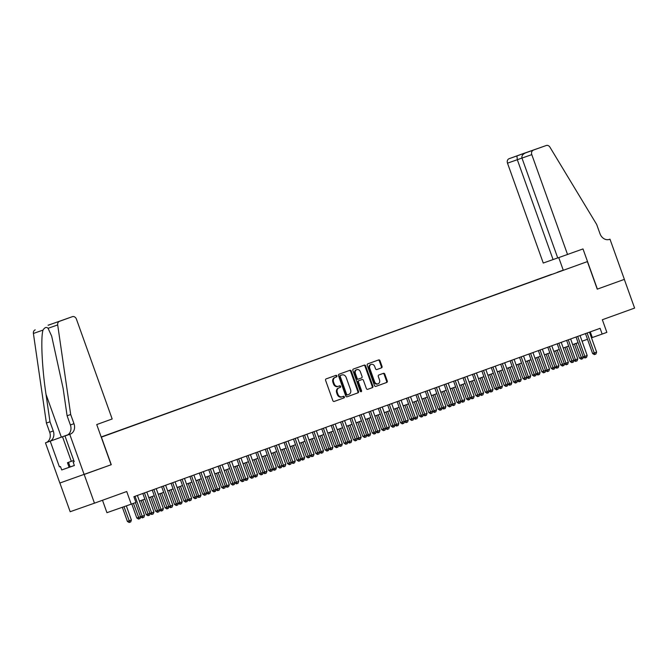 <?xml version="1.0" encoding="UTF-8"?>
<svg xmlns="http://www.w3.org/2000/svg" width="668" height="668" viewBox="0 0 668 668"><rect width="100%" height="100%" fill="white"/><g stroke="black" fill="none" stroke-linecap="round" stroke-linejoin="round"><path stroke-width="1" d="M336.872 375.909A0.835 0.685 70.6 0 0 335.937 375.349L326.118 378.898A1.194 0.985 70.6 0 0 325.6 380.359L332.856 400.641A1.194 0.985 70.6 0 0 334.184 401.443L344.012 397.894A0.835 0.685 70.6 0 0 343.444 396.316L342.175 396.775A3.833 3.148 70.6 0 1 342.15 396.775A3.833 3.148 70.6 0 1 337.924 394.237L337.323 392.542A3.833 3.148 70.6 0 1 338.985 387.866L340.254 387.407A0.835 0.685 70.6 0 0 339.695 385.828L338.425 386.288A3.833 3.148 70.6 0 1 338.4 386.296A3.833 3.148 70.6 0 1 334.175 383.758L333.566 382.063A3.833 3.148 70.6 0 1 335.236 377.387L336.505 376.927A0.835 0.685 70.6 0 0 336.872 375.909M337.741 386.53L337.766 386.521A3.833 3.148 70.6 0 0 337.766 386.521A3.833 3.148 70.6 0 1 333.516 383.983L332.914 382.296A3.833 3.148 70.6 0 1 334.576 377.62L335.845 377.161A0.835 0.685 70.6 0 0 335.361 375.558M334.092 401.468L343.352 398.12A0.835 0.685 70.6 0 0 342.868 396.525M341.498 397.009L341.515 397.001A3.833 3.148 70.6 0 0 341.515 397.001A3.833 3.148 70.6 0 1 337.265 394.462L336.664 392.776A3.833 3.148 70.6 0 1 338.334 388.1L339.603 387.64A0.835 0.685 70.6 0 0 339.119 386.037M557.195 272.293L562.965 270.239L557.195 272.293M381.52 367.859A1.194 0.985 70.6 0 0 382.038 366.398L380 360.712A1.194 0.985 70.6 0 0 378.681 359.918L367.767 363.86A1.194 0.985 70.6 0 0 367.241 365.321L374.506 385.603A1.194 0.985 70.6 0 0 375.825 386.396L386.747 382.455A1.194 0.985 70.6 0 0 387.265 380.994L384.801 374.122A1.194 0.985 70.6 0 0 383.482 373.329L378.806 375.015A1.194 0.985 70.6 0 0 378.288 376.476L379.507 379.883A3.198 2.63 70.6 0 1 378.096 383.799A3.198 2.63 70.6 0 1 374.564 381.67L369.78 368.319A3.198 2.63 70.6 0 1 371.191 364.402A3.198 2.63 70.6 0 1 374.723 366.532L375.525 368.753A1.194 0.985 70.6 0 0 376.852 369.546L380.86 368.093A1.194 0.985 70.6 0 0 381.386 366.632L379.349 360.937A1.194 0.985 70.6 0 0 378.113 360.119M101.394 437.139L111.264 464.694L84.185 474.472L94.455 503.171L126.72 491.523L131.237 504.148L135.946 502.453L133.892 496.708L600.098 328.322L602.152 334.067L606.861 332.363L602.344 319.738L634.6 308.082L624.321 279.383L597.242 289.161L587.381 261.606L101.252 437.189M351.251 371.091A1.194 0.985 70.6 0 0 349.923 370.297L339.018 374.239A1.194 0.985 70.6 0 0 338.492 375.7L345.757 395.99A1.194 0.985 70.6 0 0 347.076 396.784L357.99 392.842A1.194 0.985 70.6 0 0 358.516 391.381L351.251 371.091L350.591 371.325A1.194 0.985 70.6 0 0 349.364 370.506M353.389 369.053L364.302 365.112A1.194 0.985 70.6 0 0 364.302 365.112A1.194 0.985 70.6 0 1 365.63 365.905L372.886 386.188A1.194 0.985 70.6 0 1 372.368 387.649L367.701 389.335A1.194 0.985 70.6 0 0 367.701 389.335L367.701 389.335A1.194 0.985 70.6 0 1 366.373 388.542L363.425 380.317A1.194 0.985 70.6 0 0 362.098 379.524L359 380.643A1.194 0.985 70.6 0 0 358.482 382.104L361.547 390.663A0.835 0.685 70.6 0 1 360.252 391.131L352.871 370.506A1.194 0.985 70.6 0 1 353.389 369.053M94.455 503.171L70.165 511.713L59.886 483.014M101.177 436.981L587.381 261.606M551.576 274.515L101.185 437.006M551.517 274.356L101.227 437.123M102.496 500.265L106.947 512.69L131.237 504.148M591.489 337.824L602.152 334.067M139.412 501.1L144.839 499.146M148.83 497.702L154.258 495.74M158.249 494.303L163.677 492.341M167.668 490.896L173.096 488.934M177.087 487.498L182.514 485.536M186.506 484.091L191.933 482.137M195.924 480.693L201.352 478.731M205.343 477.294L210.771 475.332M214.762 473.888L220.189 471.934M224.181 470.489L229.608 468.527M233.6 467.091L239.027 465.128M243.018 463.684L248.446 461.722M252.437 460.285L257.856 458.323M261.848 456.879L267.275 454.925M271.266 453.48L276.694 451.518M280.685 450.082L286.113 448.119M290.104 446.675L295.532 444.713M299.523 443.276L304.95 441.314M308.942 439.87L314.369 437.916M318.36 436.471L323.788 434.509M327.779 433.073L333.207 431.11M337.198 429.666L342.626 427.704M346.617 426.267L352.044 424.305M356.036 422.861L361.463 420.907M365.454 419.462L370.882 417.5M374.873 416.064L380.301 414.102M384.292 412.657L389.72 410.703M393.711 409.259L399.138 407.296M403.13 405.86L408.557 403.898M412.548 402.453L417.976 400.491M421.959 399.055L427.386 397.093M431.378 395.648L436.805 393.694M440.796 392.25L446.224 390.287M450.215 388.851L455.643 386.889M459.634 385.444L465.062 383.482M469.053 382.046L474.48 380.084M478.472 378.639L483.899 376.685M487.89 375.241L493.318 373.278M497.309 371.842L502.737 369.88M506.728 368.435L512.156 366.473M516.147 365.037L521.574 363.075M525.566 361.63L530.993 359.676M534.985 358.232L540.412 356.269M544.403 354.833L549.831 352.871M553.822 351.426L559.25 349.473M563.241 348.028L568.668 346.066M572.66 344.621L578.087 342.667M582.078 341.223L587.506 339.26M590.278 331.871L592.307 337.532M346.993 396.809L357.338 393.068A1.194 0.985 70.6 0 0 357.856 391.607L350.591 371.325M340.596 375.449A0.835 0.685 70.6 0 0 340.229 376.476L346.608 394.279A0.835 0.685 70.6 0 0 347.535 394.838L348.88 394.354A3.833 3.148 70.6 0 0 350.541 389.678L346.183 377.504A3.833 3.148 70.6 0 0 341.958 374.957A3.833 3.148 70.6 0 0 341.933 374.965L339.937 375.683A0.835 0.685 70.6 0 0 339.578 376.702L340.229 376.476M346.876 395.064L347.535 394.838L346.876 395.064A0.835 0.685 70.6 0 1 345.949 394.512L339.578 376.702M341.323 375.182A3.833 3.148 70.6 0 0 341.298 375.191A3.833 3.148 70.6 0 0 341.281 375.199L341.933 374.965M339.937 375.683L341.281 375.199M367.609 389.361L371.709 387.883A1.194 0.985 70.6 0 0 372.235 386.421L364.97 366.131A1.194 0.985 70.6 0 0 363.734 365.312M361.455 379.75A1.194 0.985 70.6 0 0 361.438 379.75L358.349 380.869A1.194 0.985 70.6 0 0 357.823 382.33L360.887 390.897L361.547 390.663M360.812 391.699A0.835 0.685 70.6 0 0 360.887 390.897M360.369 371.775A3.198 2.63 70.6 0 0 356.837 369.654A3.198 2.63 70.6 0 0 355.426 373.562L357.104 378.272A1.194 0.985 70.6 0 0 358.44 379.065L361.53 377.946A1.194 0.985 70.6 0 0 362.056 376.485L360.369 371.775M356.837 369.654L356.178 369.88A3.198 2.63 70.6 0 0 354.766 373.796L355.426 373.562M357.772 379.299L357.781 379.29A1.194 0.985 70.6 0 1 356.453 378.497L354.766 373.796M376.76 369.579L380.86 368.093M371.191 364.402L370.531 364.636A3.198 2.63 70.6 0 0 369.12 368.544L369.78 368.319M378.096 383.799L377.437 384.025A3.198 2.63 70.6 0 1 373.905 381.904L369.12 368.544M375.742 386.421L386.087 382.689A1.194 0.985 70.6 0 0 386.605 381.228L384.15 374.356A1.194 0.985 70.6 0 0 382.914 373.529M122.336 507.279L127.396 521.424L129.041 520.848L131.396 519.996L126.336 505.876M123.972 506.703L129.792 522.259L129.133 522.493L127.396 521.424M131.396 519.996L130.728 521.917L129.792 522.259M135.454 502.628L140.53 516.807L142.175 516.23L135.036 496.299M144.522 515.387L143.862 517.308L142.919 517.642L142.175 516.23L144.522 515.387L137.391 495.447M142.919 517.642L142.259 517.875L140.53 516.807M73.747 460.444L67.468 462.699L73.747 460.436M74.365 465.471L69.113 467.291L67.468 462.699M70.165 466.974L68.52 462.381M70.691 414.511L67.101 415.78L63.109 388.308L51.686 336.179L48.088 328.305C46.434 326.752 44.748 327.345 43.002 330.092C40.606 337.799 42.026 368.126 46.008 394.32L49.991 421.792L53.281 430.977A8.534 7.006 -109.4 0 1 49.566 441.398L45.457 442.842L59.844 483.031L111.122 464.744L96.735 424.556L112.174 418.978L76.411 319.095A3.657 3.006 70.6 0 0 72.378 316.665A3.657 3.006 70.6 0 0 72.353 316.674L59.502 321.316A3.657 3.006 70.6 0 0 57.69 324.924L70.691 414.511L73.981 423.696A8.534 7.006 -109.4 0 1 70.265 434.116L69.748 434.3L84.135 474.489M49.991 421.792L46.401 423.053L49.691 432.238A8.534 7.006 -109.4 0 1 45.975 442.659M70.265 434.116L66.666 435.377A8.534 7.006 -109.4 0 0 70.382 424.965L67.101 415.78M72.353 316.674L59.502 321.316M43.002 330.092L33.4 333.466L46.401 423.053M69.748 434.3L64.988 435.979L74.198 461.697L73.146 462.064L74.19 461.688M69.113 467.291L61.707 469.963L74.382 465.512L73.146 462.064M61.707 469.963L60.471 466.523L59.419 466.89L50.217 441.172L45.457 442.842M67.802 434.826L50.217 441.172M64.988 435.979L66.992 435.252M67.835 434.81L49.566 441.398M33.4 333.466A3.657 3.006 -109.4 0 1 35.204 329.858M48.063 325.216A3.657 3.006 -109.4 0 1 48.079 325.207A3.657 3.006 -109.4 0 1 48.104 325.199L56.889 322.185M59.419 466.89L60.471 466.523M48.088 325.274L72.378 316.665M567.549 254.508L531.786 154.625L521.975 158.074L557.738 257.957L582.997 248.93L597.384 289.11L624.371 279.366L609.984 239.186L609.191 239.461M557.722 257.915L543.259 263.05L507.496 163.167A3.657 3.006 -109.4 0 1 509.091 158.7L546.24 145.515A3.657 3.006 70.6 0 1 549.923 147.144L596.708 224.531L599.998 233.716A8.534 7.006 70.6 0 0 609.416 239.386A8.534 7.006 70.6 0 0 609.466 239.369L609.984 239.186M509.091 158.7L521.942 154.058A3.657 3.006 -109.4 0 1 521.967 154.049A3.657 3.006 -109.4 0 1 521.984 154.041M563.224 270.097L558.757 257.597M553.079 259.593L517.316 159.71L507.496 163.167M546.257 145.507A3.657 3.006 70.6 0 0 546.24 145.515L521.942 154.058L546.257 145.507M533.381 150.158A3.657 3.006 70.6 0 0 531.786 154.625M516.932 155.945L517.316 159.71L521.958 158.032M533.356 150.091L525.532 152.914C522.718 154.166 521.533 155.886 521.975 158.074M131.78 503.956L136.815 518.026L140.497 516.715M133.416 503.363L139.203 518.861L138.552 519.086L136.815 518.026M140.706 516.915L140.146 518.518L139.203 518.861M141.165 500.474L146.234 514.627L149.916 513.308M142.802 499.881L148.622 515.454L147.97 515.688L146.234 514.627M150.125 513.517L149.565 515.12L148.622 515.454M150.584 497.067L155.652 511.22L159.335 509.909M152.221 496.474L158.04 512.055L157.389 512.289L155.652 511.22M159.543 510.11L158.984 511.713L158.04 512.055M160.003 493.669L165.071 507.822L168.753 506.511M161.639 493.076L167.459 508.657L166.808 508.882L165.071 507.822M168.954 506.711L168.403 508.315L167.459 508.657M142.818 493.485L149.949 513.408L151.586 512.832L144.455 492.892M153.941 511.98L153.281 513.901L152.337 514.243L151.586 512.832L153.941 511.98L146.81 492.049M152.337 514.243L151.678 514.477L149.949 513.408M152.237 490.087L159.368 510.01L161.005 509.433L153.874 489.494M163.359 508.582L162.7 510.502L161.756 510.845L161.005 509.433L163.359 508.582L156.22 488.642M161.756 510.845L161.097 511.07L159.368 510.01M161.648 486.68L168.787 506.603L170.423 506.027L163.284 486.095M172.778 505.175L172.119 507.095L171.175 507.438L170.423 506.027L172.778 505.175L165.639 485.244M171.175 507.438L170.515 507.672L168.787 506.603M171.066 483.281L178.206 503.204L179.842 502.628L172.703 482.688M182.197 501.777L181.537 503.697L180.594 504.039L179.842 502.628L182.197 501.777L175.058 481.837M180.594 504.039L179.934 504.265L178.206 503.204M169.422 490.262L174.49 504.415L178.172 503.104M171.058 489.677L176.878 505.25L176.227 505.484L174.49 504.415M178.373 503.313L177.822 504.916L176.878 505.25M180.485 479.883L187.624 499.806L189.261 499.221L182.122 479.29M191.616 498.378L190.956 500.299L190.013 500.633L189.261 499.221L191.616 498.378L184.477 478.438M190.013 500.633L189.353 500.866L187.624 499.806M178.84 486.863L183.909 501.017L187.583 499.706M180.477 486.271L186.297 501.852L185.646 502.085L183.909 501.017M187.791 499.906L187.24 501.509L186.297 501.852M189.904 476.476L197.043 496.399L198.68 495.823L191.541 475.883M201.035 494.971L200.375 496.892L199.431 497.234L198.68 495.823L201.035 494.971L193.895 475.04M199.431 497.234L198.772 497.468L197.043 496.399M188.259 483.465L193.328 497.618L197.002 496.299M189.896 482.872L195.716 498.453L195.056 498.679L193.328 497.618M197.21 496.508L196.659 498.111L195.716 498.453M199.323 473.078L206.462 493.001L208.099 492.425L200.959 472.485M210.453 491.573L209.794 493.493L208.85 493.836L208.099 492.425L210.453 491.573L203.314 471.633M208.85 493.836L208.191 494.061L206.462 493.001M197.678 480.058L202.746 494.211L206.42 492.9M199.314 479.465L205.134 495.046L204.475 495.28L202.746 494.211M206.629 493.101L206.078 494.704L205.134 495.046M208.742 469.671L215.873 489.594L217.517 489.018L210.378 469.086M219.872 488.166L219.204 490.087L218.269 490.429L217.517 489.018L219.872 488.166L212.733 468.235M218.269 490.429L217.609 490.663L215.873 489.594M207.097 476.66L212.165 490.813L215.839 489.502M208.733 476.067L214.553 491.648L213.894 491.873L212.165 490.813M216.048 489.702L215.497 491.306L214.553 491.648M218.16 466.272L225.291 486.195L226.936 485.619L219.797 465.68M229.291 484.768L228.623 486.688L227.688 487.03L226.936 485.619L229.291 484.768L222.152 464.828M227.688 487.03L227.028 487.256L225.291 486.195M216.516 473.253L221.584 487.415L225.258 486.095M218.152 472.668L223.972 488.241L223.312 488.475L221.584 487.415M225.467 486.304L224.916 487.907L223.972 488.241M227.579 462.874L234.71 482.797L236.355 482.212L229.216 462.281M238.71 481.369L238.042 483.29L237.107 483.624L236.355 482.212L238.71 481.369L231.571 461.429M237.107 483.624L236.447 483.857L234.71 482.797M225.934 469.855L231.003 484.008L234.677 482.697M227.571 469.262L233.391 484.843L232.731 485.077L231.003 484.008M234.886 482.897L234.334 484.5L233.391 484.843M236.998 459.467L244.129 479.39L245.774 478.814L238.635 458.883M248.129 477.962L247.461 479.883L246.525 480.225L245.774 478.814L248.129 477.962L240.989 458.031M246.525 480.225L245.866 480.459L244.129 479.39M235.353 466.456L240.422 480.609L244.096 479.298M236.99 465.863L242.81 481.444L242.15 481.67L240.422 480.609M244.304 479.499L243.753 481.102L242.81 481.444M246.417 456.069L253.548 475.992L255.193 475.416L248.053 455.476M257.547 474.564L256.879 476.484L255.936 476.827L255.193 475.416L257.547 474.564L250.408 454.624M255.936 476.827L255.285 477.052L253.548 475.992M244.772 463.049L249.84 477.202L253.514 475.892M246.409 462.456L252.228 478.037L251.569 478.271L249.84 477.202M253.723 476.1L253.172 477.695L252.228 478.037M255.836 452.67L262.967 472.585L264.611 472.009L257.472 452.077M266.966 471.157L266.298 473.086L265.355 473.42L264.611 472.009L266.966 471.157L259.827 451.226M265.355 473.42L264.703 473.654L262.967 472.585M254.191 459.651L259.259 473.804L262.933 472.493M255.827 459.058L261.647 474.639L260.988 474.865L259.259 473.804M263.142 472.693L262.591 474.297L261.647 474.639M265.254 449.263L272.385 469.186L274.03 468.61L266.891 448.671M276.385 467.759L275.717 469.679L274.773 470.021L274.03 468.61L276.385 467.759L269.246 447.819M274.773 470.021L274.122 470.247L272.385 469.186M263.609 456.244L268.67 470.406L272.352 469.086M265.246 455.66L271.066 471.232L270.406 471.466L268.67 470.406M272.561 469.295L272.001 470.898L271.066 471.232M274.673 445.865L281.804 465.788L283.449 465.212L276.31 445.272M285.804 464.36L285.136 466.281L284.192 466.615L283.449 465.212L285.804 464.36L278.665 444.42M284.192 466.615L283.541 466.849L281.804 465.788M273.02 452.846L278.088 466.999L281.771 465.688M274.657 452.253L280.485 467.834L279.825 468.068L278.088 466.999M281.979 465.888L281.42 467.491L280.485 467.834M284.092 442.458L291.223 462.381L292.868 461.805L285.729 441.874M295.223 460.953L294.555 462.874L293.611 463.216L292.868 461.805L295.223 460.953L288.083 441.022M293.611 463.216L292.96 463.45L291.223 462.381M282.439 449.447L287.507 463.6L291.19 462.289M284.075 448.854L289.904 464.435L289.244 464.661L287.507 463.6M291.398 462.49L290.839 464.093L289.904 464.435M293.511 439.06L300.642 458.983L302.287 458.407L295.147 438.467M304.641 457.555L303.973 459.475L303.03 459.818L302.287 458.407L304.641 457.555L297.502 437.615M303.03 459.818L302.379 460.043L300.642 458.983M291.858 446.04L296.926 460.194L300.608 458.883M293.494 445.456L299.314 461.029L298.663 461.262L296.926 460.194M300.817 459.091L300.258 460.686L299.314 461.029M302.93 435.661L310.061 455.576L311.697 455L304.566 435.068M314.052 454.156L313.392 456.077L312.449 456.411L311.697 455L314.052 454.156L306.921 434.217M312.449 456.411L311.789 456.645L310.061 455.576M301.276 442.642L306.345 456.795L310.027 455.484M302.913 442.049L308.733 457.63L308.082 457.856L306.345 456.795M310.236 455.685L309.676 457.288L308.733 457.63M312.348 432.254L319.479 452.178L321.116 451.601L313.985 431.662M323.471 450.75L322.811 452.67L321.867 453.013L321.116 451.601L323.471 450.75L316.34 430.818M321.867 453.013L321.208 453.246L319.479 452.178M310.695 439.243L315.764 453.397L319.446 452.077M312.332 438.651L318.152 454.223L317.5 454.457L315.764 453.397M319.655 452.286L319.095 453.889L318.152 454.223M321.767 428.856L328.898 448.779L330.535 448.203L323.395 428.263M332.889 447.351L332.23 449.272L331.286 449.614L330.535 448.203L332.889 447.351L325.75 427.411M331.286 449.614L330.627 449.84L328.898 448.779M320.114 435.837L325.182 449.99L328.865 448.679M321.751 435.244L327.57 450.825L326.919 451.059L325.182 449.99M329.065 448.879L328.514 450.482L327.57 450.825M331.178 425.449L338.317 445.372L339.954 444.796L332.814 424.865M342.308 443.944L341.649 445.865L340.705 446.207L339.954 444.796L342.308 443.944L335.169 424.013M340.705 446.207L340.045 446.441L338.317 445.372M329.533 432.438L334.601 446.591L338.284 445.28M331.169 431.845L336.989 447.426L336.338 447.652L334.601 446.591M338.484 445.481L337.933 447.084L336.989 447.426M340.596 422.051L347.736 441.974L349.372 441.398L342.233 421.458M351.727 440.546L351.067 442.466L350.124 442.809L349.372 441.398L351.727 440.546L344.588 420.606M350.124 442.809L349.464 443.034L347.736 441.974M338.952 429.031L344.02 443.185L347.702 441.874M340.588 428.447L346.408 444.02L345.757 444.253L344.02 443.185M347.903 442.082L347.352 443.686L346.408 444.02M350.015 418.652L357.155 438.575L358.791 437.991L351.652 418.059M361.146 437.148L360.486 439.068L359.543 439.402L358.791 437.991L361.146 437.148L354.007 417.208M359.543 439.402L358.883 439.636L357.155 438.575M348.37 425.633L353.439 439.786L357.113 438.475M350.007 425.04L355.827 440.621L355.176 440.855L353.439 439.786M357.322 438.676L356.77 440.279L355.827 440.621M359.434 415.245L366.573 435.169L368.21 434.592L361.071 414.653M370.565 433.741L369.905 435.661L368.961 436.004L368.21 434.592L370.565 433.741L363.425 413.809M368.961 436.004L368.302 436.237L366.573 435.169M357.789 422.234L362.858 436.388L366.532 435.068M359.426 421.642L365.246 437.214L364.586 437.448L362.858 436.388M366.74 435.277L366.189 436.88L365.246 437.214M367.208 418.828L372.276 432.981L375.95 431.67M368.845 418.235L374.664 433.816L374.005 434.05L372.276 432.981M376.159 431.87L375.608 433.474L374.664 433.816M376.627 415.429L381.695 429.582L385.369 428.271M378.263 414.836L384.083 430.417L383.424 430.643L381.695 429.582M385.578 428.472L385.027 430.075L384.083 430.417M368.853 411.847L375.992 431.77L377.629 431.194L370.489 411.254M379.983 430.342L379.324 432.263L378.38 432.605L377.629 431.194L379.983 430.342L372.844 410.402M378.38 432.605L377.721 432.831L375.992 431.77M378.272 408.44L385.403 428.363L387.048 427.787L379.908 407.856M389.402 426.935L388.734 428.856L387.799 429.198L387.048 427.787L389.402 426.935L382.263 407.004M387.799 429.198L387.139 429.432L385.403 428.363M387.69 405.042L394.821 424.965L396.466 424.389L389.327 404.449M398.821 423.537L398.153 425.458L397.218 425.8L396.466 424.389L398.821 423.537L391.682 403.597M397.218 425.8L396.558 426.025L394.821 424.965M386.046 412.022L391.114 426.184L394.788 424.865M387.682 411.438L393.502 427.011L392.842 427.244L391.114 426.184M394.997 425.073L394.446 426.677L393.502 427.011M397.109 401.643L404.24 421.566L405.885 420.982L398.746 401.05M408.24 420.139L407.572 422.059L406.637 422.393L405.885 420.982L408.24 420.139L401.101 400.199M406.637 422.393L405.977 422.627L404.24 421.566M395.464 408.624L400.533 422.777L404.207 421.466M397.101 408.031L402.921 423.612L402.261 423.846L400.533 422.777M404.416 421.667L403.864 423.27L402.921 423.612M406.528 398.237L413.659 418.16L415.304 417.584L408.165 397.644M417.659 416.732L416.991 418.652L416.047 418.995L415.304 417.584L417.659 416.732L410.519 396.8M416.047 418.995L415.396 419.228L413.659 418.16M404.883 405.226L409.952 419.379L413.626 418.068M406.52 404.633L412.34 420.214L411.68 420.439L409.952 419.379M413.834 418.268L413.283 419.871L412.34 420.214M415.947 394.838L423.078 414.761L424.723 414.185L417.584 394.245M427.077 413.333L426.409 415.254L425.466 415.596L424.723 414.185L427.077 413.333L419.938 393.394M425.466 415.596L424.815 415.822L423.078 414.761M414.302 401.819L419.37 415.972L423.044 414.661M415.939 401.226L421.759 416.807L421.099 417.041L419.37 415.972M423.253 414.87L422.702 416.465L421.759 416.807M425.366 391.431L432.497 411.354L434.142 410.778L427.002 390.847M436.496 409.927L435.828 411.847L434.885 412.189L434.142 410.778L436.496 409.927L429.357 389.995M434.885 412.189L434.233 412.423L432.497 411.354M423.721 398.42L428.781 412.574L432.463 411.263M425.357 397.827L431.177 413.409L430.518 413.634L428.781 412.574M432.672 411.463L432.112 413.066L431.177 413.409M434.785 388.033L441.915 407.956L443.56 407.38L436.421 387.44M445.915 406.528L445.247 408.449L444.303 408.791L443.56 407.38L445.915 406.528L438.776 386.588M444.303 408.791L443.652 409.016L441.915 407.956M433.14 395.013L438.2 409.175L441.882 407.856M434.768 394.429L440.596 410.002L439.936 410.236L438.2 409.175M442.091 408.064L441.531 409.668L440.596 410.002M444.203 384.634L451.334 404.558L452.979 403.981L445.84 384.042M455.334 403.13L454.666 405.05L453.722 405.384L452.979 403.981L455.334 403.13L448.195 383.19M453.722 405.384L453.071 405.618L451.334 404.558M442.55 391.615L447.618 405.768L451.301 404.457M444.187 391.022L450.015 406.603L449.355 406.837L447.618 405.768M451.51 404.658L450.95 406.261L450.015 406.603M453.622 381.228L460.753 401.151L462.398 400.575L455.259 380.643M464.753 399.723L464.085 401.643L463.141 401.986L462.398 400.575L464.753 399.723L457.613 379.791M463.141 401.986L462.49 402.219L460.753 401.151M451.969 388.217L457.037 402.37L460.72 401.059M453.605 387.624L459.434 403.205L458.774 403.43L457.037 402.37M460.928 401.259L460.369 402.862L459.434 403.205M463.041 377.829L470.172 397.752L471.817 397.176L464.677 377.236M474.171 396.324L473.503 398.245L472.56 398.587L471.817 397.176L474.171 396.324L467.032 376.385M472.56 398.587L471.909 398.813L470.172 397.752M461.388 384.81L466.456 398.963L470.138 397.652M463.024 384.225L468.844 399.798L468.193 400.032L466.456 398.963M470.347 397.861L469.788 399.456L468.844 399.798M472.46 374.431L479.591 394.345L481.227 393.769L474.096 373.838M483.582 392.926L482.922 394.846L481.979 395.18L481.227 393.769L483.582 392.926L476.451 372.986M481.979 395.18L481.319 395.414L479.591 394.345M470.806 381.411L475.875 395.565L479.557 394.254M472.443 380.818L478.263 396.4L477.612 396.625L475.875 395.565M479.766 394.454L479.206 396.057L478.263 396.4M481.878 371.024L489.009 390.947L490.646 390.371L483.515 370.431M493.001 389.519L492.341 391.44L491.397 391.782L490.646 390.371L493.001 389.519L485.87 369.588M491.397 391.782L490.738 392.016L489.009 390.947M480.225 378.013L485.294 392.166L488.976 390.847M481.862 377.42L487.682 392.993L487.03 393.227L485.294 392.166M489.185 391.056L488.625 392.659L487.682 392.993M491.289 367.625L498.428 387.549L500.065 386.972L492.926 367.033M502.42 386.121L501.76 388.041L500.816 388.384L500.065 386.972L502.42 386.121L495.28 366.181M500.816 388.384L500.157 388.609L498.428 387.549M489.644 374.606L494.712 388.759L498.395 387.448M491.281 374.013L497.101 389.594L496.449 389.828L494.712 388.759M498.595 387.649L498.044 389.252L497.101 389.594M500.708 364.219L507.847 384.142L509.484 383.566L502.344 363.634M511.838 382.714L511.179 384.634L510.235 384.977L509.484 383.566L511.838 382.714L504.699 362.782M510.235 384.977L509.575 385.211L507.847 384.142M499.063 371.208L504.131 385.361L507.814 384.05M500.699 370.615L506.519 386.196L505.868 386.421L504.131 385.361M508.014 384.25L507.463 385.853L506.519 386.196M510.127 360.82L517.266 380.743L518.902 380.167L511.763 360.227M521.257 379.315L520.597 381.236L519.654 381.578L518.902 380.167L521.257 379.315L514.118 359.376M519.654 381.578L518.994 381.804L517.266 380.743M508.482 367.801L513.55 381.954L517.224 380.643M510.118 367.216L515.938 382.789L515.287 383.023L513.55 381.954M517.433 380.852L516.882 382.455L515.938 382.789M519.545 357.422L526.685 377.345L528.321 376.76L521.182 356.829M530.676 375.917L530.016 377.837L529.073 378.171L528.321 376.76L530.676 375.917L523.537 355.977M529.073 378.171L528.413 378.405L526.685 377.345M517.9 364.402L522.969 378.556L526.643 377.245M519.537 363.809L525.357 379.391L524.706 379.624L522.969 378.556M526.852 377.445L526.3 379.048L525.357 379.391M528.964 354.015L536.103 373.938L537.74 373.362L530.601 353.422M540.095 372.51L539.435 374.431L538.491 374.773L537.74 373.362L540.095 372.51L532.955 352.579M538.491 374.773L537.832 375.007L536.103 373.938M527.319 361.004L532.388 375.157L536.062 373.838M528.956 360.411L534.776 375.984L534.116 376.218L532.388 375.157M536.27 374.047L535.719 375.65L534.776 375.984M538.383 350.616L545.514 370.54L547.159 369.963L540.02 350.024M549.514 369.112L548.845 371.032L547.91 371.375L547.159 369.963L549.514 369.112L542.374 349.172M547.91 371.375L547.251 371.6L545.514 370.54M536.738 357.597L541.806 371.75L545.48 370.439M538.375 357.004L544.195 372.585L543.535 372.819L541.806 371.75M545.689 370.64L545.138 372.243L544.195 372.585M547.802 347.21L554.933 367.133L556.578 366.557L549.438 346.625M558.932 365.705L558.264 367.625L557.329 367.968L556.578 366.557L558.932 365.705L551.793 345.774M557.329 367.968L556.669 368.202L554.933 367.133M546.157 354.199L551.225 368.352L554.899 367.041M547.793 353.606L553.613 369.187L552.954 369.412L551.225 368.352M555.108 367.241L554.557 368.845L553.613 369.187M557.221 343.811L564.351 363.734L565.996 363.158L558.857 343.218M568.351 362.306L567.683 364.227L566.748 364.569L565.996 363.158L568.351 362.306L561.212 342.367M566.748 364.569L566.088 364.795L564.351 363.734M555.576 350.792L560.644 364.953L564.318 363.634M557.212 350.207L563.032 365.78L562.372 366.014L560.644 364.953M564.527 363.843L563.976 365.446L563.032 365.78M566.639 340.413L573.77 360.336L575.415 359.751L568.276 339.82M577.77 358.908L577.102 360.829L576.167 361.163L575.415 359.751L577.77 358.908L570.631 338.968M576.167 361.163L575.507 361.396L573.77 360.336M564.994 347.393L570.063 361.547L573.737 360.236M566.631 346.801L572.451 362.382L571.791 362.615L570.063 361.547M573.946 360.436L573.394 362.039L572.451 362.382M576.058 337.006L583.189 356.929L584.834 356.353L577.695 336.413M587.189 355.501L586.521 357.422L585.577 357.764L584.834 356.353L587.189 355.501L580.049 335.57M585.577 357.764L584.926 357.998L583.189 356.929M574.413 343.995L579.482 358.148L583.156 356.837M576.05 343.402L581.87 358.983L581.21 359.209L579.482 358.148M583.364 357.038L582.813 358.641L581.87 358.983M585.477 333.608L592.608 353.531L594.253 352.954L587.114 333.015M596.607 352.103L595.94 354.023L594.996 354.366L594.253 352.954L596.607 352.103L589.468 332.163M594.996 354.366L594.345 354.591L592.608 353.531M334.576 377.62L335.236 377.387M332.914 382.296L333.566 382.063M333.516 383.983L334.175 383.758M339.603 387.64L340.254 387.407M338.334 388.1L338.985 387.866M336.664 392.776L337.323 392.542M337.265 394.462L337.924 394.237M343.352 398.12L344.012 397.894M335.845 377.161L336.505 376.927M357.856 391.607L358.516 391.381M357.338 393.068L357.99 392.842M345.949 394.512L346.608 394.279M364.97 366.131L365.63 365.905M372.235 386.421L372.886 386.188M371.709 387.883L372.368 387.649M358.349 380.869L359 380.643M357.823 382.33L358.482 382.104M356.453 378.497L357.104 378.272M373.905 381.904L374.564 381.67M384.15 374.356L384.801 374.122M386.605 381.228L387.265 380.994M386.087 382.689L386.747 382.455M379.349 360.937L380 360.712M381.386 366.632L382.038 366.398M53.281 430.977L49.691 432.238M70.382 424.965L73.981 423.696M57.69 324.924L48.088 328.305M46.008 394.32L61.339 437.139M71.309 461.312L62.508 436.73M341.298 375.191L341.958 374.957"/></g></svg>

